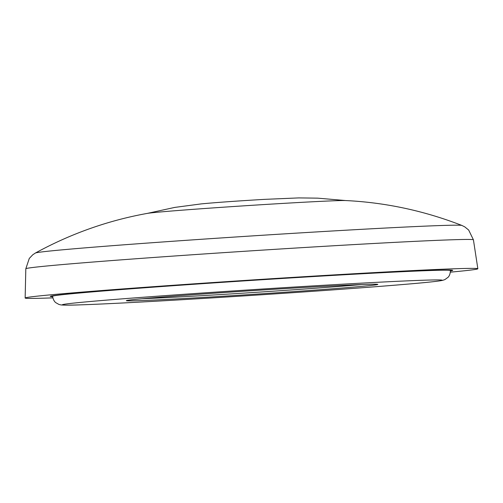 <?xml version="1.0" encoding="UTF-8"?>
<svg xmlns="http://www.w3.org/2000/svg" width="503" height="503" viewBox="0 0 503 503"><rect width="100%" height="100%" fill="white"/><g stroke="black" fill="none" stroke-linecap="round" stroke-linejoin="round"><path stroke-width="0.75" d="M305.698 287.37A126.014 1.88 176.3 0 0 126.341 300.668A126.014 1.88 176.3 0 0 252.21 294.412A126.014 1.88 176.3 0 0 377.841 284.409A126.014 1.88 176.3 0 0 305.698 287.37M142.242 298.725A126.014 1.88 176.3 0 0 252.097 292.583A126.014 1.88 176.3 0 0 361.82 284.522M450.43 270.985A201.621 3.005 176.3 0 0 452.7 270.381A201.621 3.005 176.3 0 0 337.268 275.122A201.621 3.005 176.3 0 0 50.3 296.405A201.621 3.005 176.3 0 0 52.626 296.707M450.374 272.154A226.822 3.383 176.3 0 0 477.85 268.753A226.822 3.383 176.3 0 0 347.988 274.091A226.822 3.383 176.3 0 0 25.15 298.028A226.822 3.383 176.3 0 0 52.834 297.864M461.886 225.445C424.23 210.795 385.499 202.495 345.687 200.552A100.179 1.496 176.3 0 0 289.187 203.049A100.179 1.496 176.3 0 0 147.429 213.373C108.195 220.433 70.854 233.65 35.405 253.022A213.794 3.188 176.3 0 1 339.594 230.569A213.794 3.188 176.3 0 1 461.886 225.445L464.772 226.878L468.664 230.034L473.424 239.824A224.275 3.345 176.3 0 0 345.02 245.099A224.275 3.345 176.3 0 0 25.816 268.772L25.15 298.028M336.293 275.216A199.326 2.974 176.3 0 0 52.589 296.254C53.412 301.454 56.072 302.812 55.764 302.643L58.908 304.434L60.857 304.9C63.919 305.252 70.288 305.246 79.958 304.868C112.729 303.837 193.919 299.272 272.563 294.041C326.548 290.451 370.296 287.251 403.802 284.44C425.255 282.661 438.22 281.296 442.69 280.328L444.891 279.599L448.072 277.285C447.783 277.499 450.26 275.807 450.411 270.532A199.326 2.974 176.3 0 0 336.293 275.216M332.986 284.736A190.165 2.836 176.3 0 0 62.982 305A190.165 2.836 176.3 0 0 360.311 287.879A190.165 2.836 176.3 0 0 332.986 284.736M52.557 295.808L52.589 296.254M450.386 270.08L450.411 270.532M473.424 239.824L477.85 268.753M25.816 268.772L29.275 258.448L32.726 254.814L35.405 253.022M146.876 213.492L174.748 207.412L201.169 203.904C216.724 202.395 241.22 200.735 264.609 199.358L298.769 197.905L317.745 198.157L346.246 200.603"/></g></svg>
